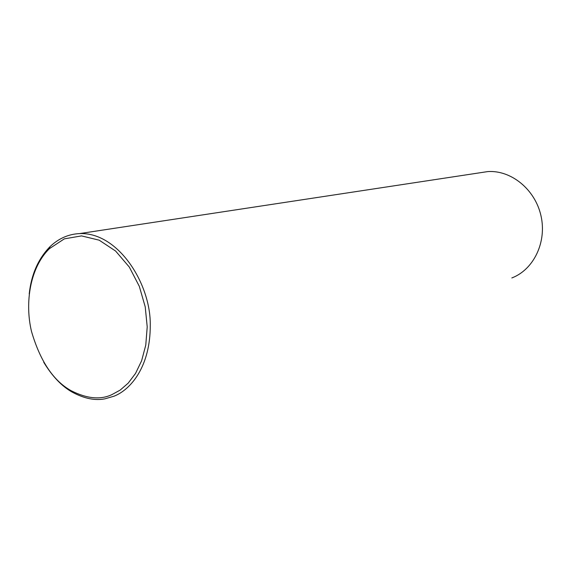 <?xml version="1.0" encoding="UTF-8"?>
<svg xmlns="http://www.w3.org/2000/svg" width="571" height="571" viewBox="0 0 571 571"><rect width="100%" height="100%" fill="white"/><g stroke="black" fill="none" stroke-linecap="round" stroke-linejoin="round"><path stroke-width="0.86" d="M29.221 293.958C31.298 274.551 38.207 258.806 49.962 246.715C58.52 238.514 68.406 234.131 79.612 233.582C118.354 232.019 150.844 284.037 150.259 324.992C150.48 366.389 130.873 389.615 114.022 396.203L105.007 398.808C95.179 400.813 84.28 398.608 72.324 392.184C61.832 386.324 52.304 376.353 43.731 362.264M111.887 394.625C100.51 400 86.949 398.708 71.218 390.742C53.453 380.928 40.22 361.186 31.526 331.523C24.574 302.709 30.149 267.435 49.384 248.685L64.345 238.849L81.51 235.902L99.183 240.177L115.606 251.04L129.31 267.064L139.31 286.335L145.227 306.863L147.211 326.883L145.769 345.12L141.622 360.758L135.527 373.441L128.175 383.162L120.146 390.114L111.887 394.625M479.954 172.77L487.805 171.578C511.166 169.987 535.077 189.372 540.958 215.681C547.047 241.947 533.778 269.619 511.837 277.949M79.612 233.582L487.805 171.578M71.218 390.742L72.324 392.184M49.384 248.685L49.962 246.715"/></g></svg>
